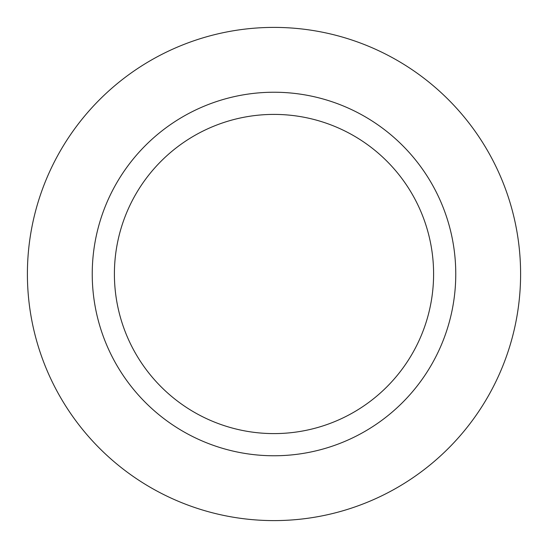 <?xml version="1.0" encoding="UTF-8"?>
<svg xmlns="http://www.w3.org/2000/svg" width="548" height="548" viewBox="0 0 548 548"><rect width="100%" height="100%" fill="white"/><g stroke="black" fill="none" stroke-linecap="round" stroke-linejoin="round"><path stroke-width="0.82" d="M274 27.4A246.6 246.6 0 0 1 520.6 274A246.6 246.6 0 0 1 274 520.6A246.6 246.6 0 0 1 27.4 274A246.6 246.6 0 0 1 274 27.4A246.6 246.6 0 0 1 520.6 274A246.6 246.6 0 0 1 274 520.6A246.6 246.6 0 0 1 27.4 274A246.6 246.6 0 0 1 274 27.4M274 92.235A181.765 181.765 0 0 1 455.765 274A181.765 181.765 0 0 1 274 455.765A181.765 181.765 0 0 1 92.235 274A181.765 181.765 0 0 1 274 92.235M274 114.402A159.598 159.598 0 0 1 433.598 274A159.598 159.598 0 0 1 274 433.598A159.598 159.598 0 0 1 114.402 274A159.598 159.598 0 0 1 274 114.402"/></g></svg>

